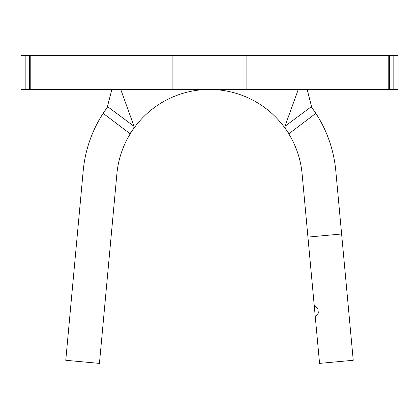 <?xml version="1.0" encoding="UTF-8"?>
<svg xmlns="http://www.w3.org/2000/svg" width="419" height="419" viewBox="0 0 419 419"><rect width="100%" height="100%" fill="white"/><g stroke="black" fill="none" stroke-linecap="round" stroke-linejoin="round"><path stroke-width="0.63" d="M103.142 113.355L129.969 133.624C132.755 130.209 134.111 127.774 134.043 126.308L107.73 106.756A126.826 126.826 0 0 0 107.185 107.5L103.142 113.355A126.826 126.826 0 0 0 83.208 170.816L65.762 360.282L99.439 363.383L116.885 173.916A93.008 93.008 0 0 1 302.115 173.916L307.934 237.091L341.611 233.991L335.792 170.816A126.826 126.826 0 0 0 315.858 113.355L311.27 106.756L311.815 107.5L307.106 89.436M298.281 89.436L284.957 126.308C284.883 127.774 286.245 130.209 289.031 133.624L315.858 113.355M284.957 126.308L311.27 106.756A126.826 126.826 0 0 1 311.815 107.5M341.611 233.991L353.238 360.282L319.561 363.383L307.934 237.091M393.823 89.436L398.05 89.436L398.05 55.617L393.823 55.617L393.823 89.436L246.854 89.436L246.854 55.617L30.22 55.617L30.22 89.436L29.403 89.436L29.403 55.617L30.22 55.617M388.78 89.436L388.78 55.617L389.597 55.617L389.597 89.436M388.78 55.617L246.854 55.617M246.854 89.436L172.146 89.436L172.146 55.617M172.146 89.436L30.22 89.436M29.403 89.436L20.95 89.436L20.95 55.617L29.403 55.617M389.597 55.617L393.823 55.617M107.185 107.5L111.894 89.436M134.043 126.308L120.719 89.436M314.208 305.289L317.953 309.018L318.325 313.061L315.329 317.413M317.953 309.018L318.325 313.061M25.177 89.436L25.177 55.617"/></g></svg>
